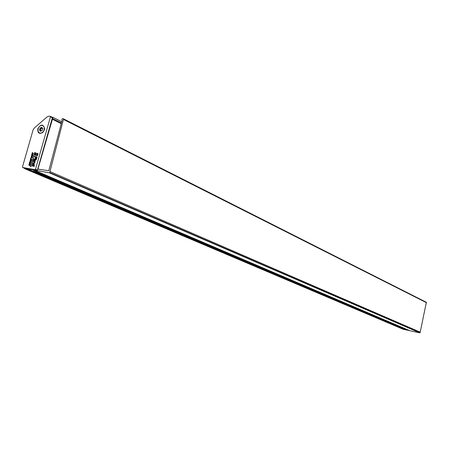 <?xml version="1.0" encoding="UTF-8"?>
<svg xmlns="http://www.w3.org/2000/svg" width="449" height="449" viewBox="0 0 449 449"><rect width="100%" height="100%" fill="white"/><g stroke="black" fill="none" stroke-linecap="round" stroke-linejoin="round"><path stroke-width="0.67" d="M34.399 170.07L49.396 172.82L49.704 172.573L63.444 119.434L63.219 118.716L62.619 118.603L61.855 119.232L62.085 120.528L48.806 170.704L38.143 169.144L37.997 168.818L39.136 169.307M404.992 329.257L404.745 329.622L26.923 169.032L24.566 168.628L24.482 168.28M51.983 117.144L52.864 117.296L52.634 118.598L37.997 168.818M404.745 329.622L403.129 329.269M34.551 170.317L409.915 330.733L419.899 332.872L49.396 172.82M49.704 172.573L420.09 332.748L426.359 302.295L63.32 118.794M49.991 171.546L420.225 332.17M26.923 169.032L27.221 168.79M37.452 171.563L34.231 171.299L33.361 169.885M408.349 330.066L36.829 171.737M407.939 330.138L406.193 329.774L34.595 171.456M409.179 330.419L407.866 330.138M406.238 329.791L27.249 168.796M409.763 330.672L404.835 329.617M44.451 129.778L44.647 128.734C43.244 123.935 40.966 123.941 37.8 128.756C37.508 133.089 39.153 134.341 42.739 132.517L44.451 129.778M34.786 154.49L37.239 154.905L38.053 153.536L35.55 153.098L34.786 154.49M34.994 169.671L36.891 170.513L37.43 170.081L35.51 169.256L34.994 169.671L22.708 167.488L22.472 166.944L33.08 129.935L34.247 128.072L47.196 116.813L49.126 116.139L50.209 116.302L50.462 116.847L52.342 117.784L52.179 117.24L50.367 116.381M35.51 169.256L50.462 116.847M37.536 155.629L37.924 154.097L37.261 155.208L35.056 154.832L34.955 155.18L37.536 155.629L34.955 155.18M31.823 166.147L32.384 165.754L33.523 165.956L33.389 166.422L34.337 166.096L34.45 165.715L33.9 165.619L34.242 164.575L33.883 163.408L34.769 162.718L34.657 161.898L35.05 161.578L33.445 161.281L34.68 161.376L35.432 160.59L35.056 159.468L35.123 160.501L34.629 160.95L34.528 159.356L36.33 159.67L36.442 159.283L35.813 159.176L36.723 158.301L37.127 156.886L34.59 156.454L34.472 156.881L35.499 157.071L35.224 158.042L35.572 159.131L33.911 158.851L33.108 161.646L34.304 161.876L34.522 162.617L34.017 163.026L32.777 162.813L32.665 163.195L33.293 163.307L32.317 164.261L32.648 165.367L32.581 164.323L33.389 163.7L32.889 165.44L32.468 165.367L31.823 166.147L32.435 165.776L33.518 165.967M32.654 165.372L32.625 164.345L33.383 163.711M32.665 163.195L33.254 163.313M33.108 161.646L34.309 161.876M35.931 159.193L36.767 158.323L37.127 156.886M34.657 160.961L34.573 159.378L36.38 159.687L36.442 159.283M33.939 165.204L34.287 164.598L33.928 163.43L34.82 162.74L35.05 161.578M33.95 165.625L34.012 165.221M33.389 166.422L34.388 166.119L34.45 165.715M30.846 166.439L34.82 152.537L35.218 152.486L34.803 152.402L30.712 166.405L30.308 166.45L30.846 166.439L34.82 152.537M31.84 154.22L31.138 157.779L30.689 158.25L32.21 157.835L32.322 157.453L31.509 156.836L32.395 155.915L32.07 156.869L32.698 156.258L32.558 155.573L33.125 154.956L32.856 154.226L31.93 155.13L32.345 154.086L33.473 153.423L32.317 152.548L31.93 154.232M31.958 155.141L32.395 154.108L33.523 153.446L32.317 152.548M32.07 156.869L32.743 156.28L32.569 155.578M32.395 155.915L31.559 156.853L32.373 157.47L32.261 157.857L30.689 158.25M30.072 161.651L30.56 161.488M30.319 160.192L31.699 159.822L31.812 159.434L30.605 158.536L30.032 161.64L30.762 161.691L31.531 160.416L30.712 161.679M29.527 164.283L30.644 163.621L30.358 162.712L29.673 162.712L29.859 162.072L30.992 162.285L31.104 161.909L29.713 161.651L29.561 162.785M29.735 162.684L29.903 162.095M28.775 164.946L29.976 165.838L29.685 164.929L30.403 164.171L28.882 164.57L28.775 164.946L29.297 165.052M37.43 170.081L52.342 117.784M36.891 170.513L24.622 168.33L22.708 167.488M37.492 155.607L37.924 154.097M37.75 153.782L37.172 154.759L35.039 154.4L35.623 153.423L37.744 153.794L35.623 153.423M35.095 154.411L35.667 153.446M34.741 154.467L37.239 154.905M37.194 154.883L38.008 153.513M33.63 165.569L33.103 165.479L33.63 165.569M33.22 165.496L33.686 165.384M33.653 163.745L33.984 164.508L33.271 165.092L33.742 163.778M34.197 159.653L34.315 160.899L33.95 160.826L33.798 160.063L34.281 159.687M33.978 160.837L33.843 160.08L34.242 159.676M35.791 157.105L36.717 157.268L35.813 158.733L35.791 157.105L36.717 157.279M35.724 158.71L35.836 157.128M33.445 161.281L34.629 161.359L35.387 160.568L35.23 159.535M34.472 156.881L35.505 157.06M33.321 165.092L33.703 163.767M30.308 166.45L30.723 166.534M34.769 152.514L35.185 152.598M32.603 155.595L32.985 154.271M31.941 157.588L31.385 157.717L31.514 157.273L31.941 157.588M31.441 157.706L31.553 157.307M33.091 153.558L32.536 153.693L32.665 153.249L33.091 153.558M32.592 153.676L32.704 153.277M31.946 155.994L31.582 156.465L31.509 156.1L32.805 154.602L31.946 155.994M31.582 156.465L31.913 155.786M31.935 155.517L32.771 154.596M31.481 160.394L30.24 160.181L31.699 159.822M31.649 159.799L31.812 159.434M31.761 159.417L30.605 158.536M31.374 159.552L30.824 159.681L30.947 159.238L31.374 159.552M30.88 159.67L30.992 159.272M30.263 160.579L30.633 160.641L30.246 161.292L30.263 160.579L30.627 160.658M30.229 161.286L30.308 160.602M31.043 161.084L30.773 161.303L30.829 160.68L31.043 161.084M30.807 161.314L30.88 160.697M30.829 160.68L31.144 160.731M29.404 162.746L29.196 163.357L29.651 164.323L30.599 163.599L30.358 162.712M29.859 162.072L30.992 162.285M30.947 162.263L31.054 161.887M29.757 163.947L29.443 163.402L30.167 163.06L30.352 163.559L29.757 163.947M29.623 163.902L29.488 163.419L30.173 163.06M29.931 165.821L30.1 165.417M30.049 165.4L29.685 164.929M29.634 164.906L30.324 164.62M30.279 164.598L30.403 164.171M42.195 130.446L40.567 131.231L42.195 130.446L42.745 128.476L42.195 130.446M38.07 128.824C39.181 126.051 40.814 124.996 42.958 125.647L44.21 127.263L44.182 129.71C43.07 132.472 41.448 133.533 39.304 132.893L38.042 131.276L38.07 128.824M40.893 131.147L40.5 131.209L39.495 130.053L40.045 128.088L41.673 127.297L42.745 128.498M40.764 130.743L41.224 130.878M40.354 130.44L40.646 130.036L39.787 129.626L40.045 128.088L41.673 127.297L42.335 128.302M41.179 128.358L40.646 130.036M42.178 128.257L41.662 128.509L40.646 128.049L41.437 128.431M39.787 129.626L39.675 130.283L41.128 130.811M40.449 130.934L40.298 130.418M52.185 119.159L61.232 123.666M52.634 118.598L61.418 122.981M52.965 117.369L61.749 121.769M24.611 168.639L403.18 329.291M33.394 170.16L32.322 169.7M63.444 119.434L426.539 302.721M40.926 129.037L40.068 128.627M42.066 127.931L41.381 127.606M52.864 117.296L61.754 121.746M63.219 118.716L426.359 302.295M24.577 168.633L403.151 329.28M409.881 330.722L34.522 170.311M50.305 116.33L52.179 117.24M22.658 167.477L24.543 168.302M43.334 125.832L42.958 125.647"/></g></svg>
